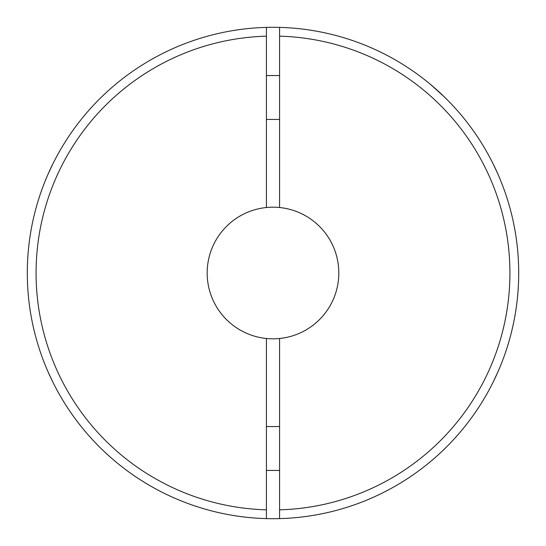 <?xml version="1.0" encoding="UTF-8"?>
<svg xmlns="http://www.w3.org/2000/svg" width="546" height="546" viewBox="0 0 546 546"><rect width="100%" height="100%" fill="white"/><g stroke="black" fill="none" stroke-linecap="round" stroke-linejoin="round"><path stroke-width="0.82" d="M493.256 381.886L497.993 371.73M48.007 371.73L52.75 381.893M48.007 174.27L52.75 164.107M493.256 164.114L497.993 174.27M266.421 338.486A65.813 65.813 0 0 1 266.421 207.514A65.813 65.813 0 0 1 338.813 273A65.813 65.813 0 0 1 266.421 338.486L266.421 518.611A245.7 245.7 0 0 0 391.946 487.988L391.946 487.988M392.71 487.564A245.7 245.7 0 0 0 396.689 485.298M407.869 478.378A245.7 245.7 0 0 0 416.25 472.618M436.575 456.34A245.7 245.7 0 0 0 439.387 453.787M518.154 256.593A245.7 245.7 0 0 0 503.084 186.807A245.7 245.7 0 0 1 444.956 448.498A245.7 245.7 0 0 0 456.367 436.541M458.121 434.548A245.7 245.7 0 0 0 459.602 432.842M462.912 428.89A245.7 245.7 0 0 0 518.618 279.272L518.645 278.276M279.579 207.514L279.579 27.389A245.7 245.7 0 0 1 444.956 97.502L430.76 84.637M279.579 27.389A245.7 245.7 0 0 1 444.956 448.498A245.7 245.7 0 0 1 279.579 518.611L279.579 509.834A236.923 236.923 0 0 0 509.923 273A236.923 236.923 0 0 0 279.579 36.166L279.579 27.389A245.7 245.7 0 0 0 266.421 27.389L266.421 207.514M518.243 258.067L518.27 258.49M518.652 277.859L518.618 279.272M444.956 448.498A245.7 245.7 0 0 1 279.579 518.611L279.579 338.486M266.421 518.611A245.7 245.7 0 0 1 27.3 273A245.7 245.7 0 0 1 266.421 27.389A245.7 245.7 0 0 0 27.3 273A245.7 245.7 0 0 0 266.421 518.611M444.956 97.502A245.7 245.7 0 0 1 503.084 186.807M266.421 509.834A236.923 236.923 0 0 1 36.077 273A236.923 236.923 0 0 1 266.421 36.166M266.421 119.438L279.579 119.438M266.421 75.56L279.579 75.56M266.421 470.44L279.579 470.44M266.421 426.562L279.579 426.562"/></g></svg>
